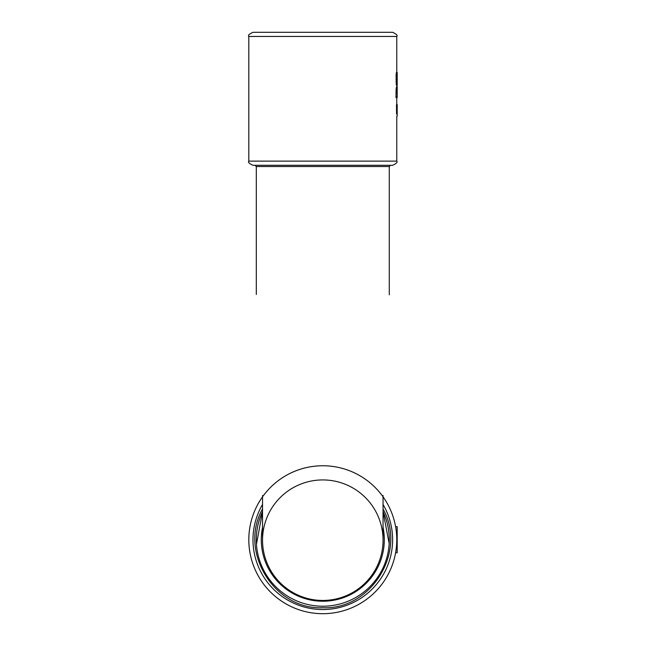 <?xml version="1.0" encoding="UTF-8"?>
<svg xmlns="http://www.w3.org/2000/svg" width="646" height="646" viewBox="0 0 646 646"><rect width="100%" height="100%" fill="white"/><g stroke="black" fill="none" stroke-linecap="round" stroke-linejoin="round"><path stroke-width="0.97" d="M262.534 497.485L262.534 540.193A60.256 60.256 0 0 0 322.79 600.449A60.256 60.256 0 0 0 383.054 540.193L383.054 495.514M383.054 539.959A60.256 60.256 0 0 0 322.79 479.93A60.256 60.256 0 0 0 262.534 539.959M322.79 613.7A73.975 73.975 0 0 0 395.602 552.782A73.975 73.975 180 0 0 395.602 526.676A73.975 73.975 0 0 0 314.061 466.267A73.975 73.975 0 0 0 248.944 544.102A73.975 73.975 0 0 0 322.79 613.7A73.975 73.975 0 0 0 386.857 502.741A73.975 73.975 0 0 0 258.731 502.741A73.975 73.975 0 0 0 322.79 613.7A73.975 73.975 0 0 0 386.857 502.741A73.975 73.975 0 0 0 258.731 502.741A73.975 73.975 0 0 0 322.79 613.7M395.602 526.676L397.185 526.676L397.185 552.782L395.602 552.782M262.534 509.016C238.374 551.369 274.065 609.921 322.79 607.765C371.515 609.921 407.214 551.369 383.054 509.016M248.815 36.459L396.765 36.459C397.847 35.473 396.458 34.085 392.606 32.3L252.974 32.3C249.122 34.085 247.741 35.473 248.815 36.459L248.815 161.129C247.749 162.122 249.138 163.511 252.974 165.287L392.606 165.287C396.442 163.511 397.831 162.122 396.765 161.129L248.815 161.129M395.966 550.602A73.975 73.975 180 0 0 396.369 547.34M396.725 537.189A73.975 73.975 180 0 0 396.709 536.899A73.975 73.975 180 0 0 395.966 528.848M256.3 294.495L256.3 166.531L389.288 166.531L389.288 294.802M396.765 86.475L397.185 86.475L396.765 86.419L397.185 85.248L396.353 85.159L397.185 85.159L396.765 85.506M396.45 72.433L397.185 72.433L396.45 72.433L396.127 74.637L396.353 85.159M396.079 97.619L397.185 97.328L396.079 97.619M397.185 86.475L396.119 88.946L395.998 97.328M397.185 86.637L396.749 87.299L397.185 87.299L397.185 97.328M396.765 97.619L396.725 104.757M396.765 103.748L397.185 104.757L396.483 104.757L396.547 114.027M397.185 72.433L397.185 85.159M395.95 96.472L397.185 96.472M396.596 107.842L397.185 107.842L397.185 116.304L396.765 116.304M397.185 104.894L397.185 107.842M396.765 85.442L397.185 85.442M396.071 82.841L397.185 82.841M395.958 96.617L397.185 96.617M396.765 539.297L396.765 540.032M396.046 97.546L397.185 97.546M383.054 511.616A66.49 66.49 0 0 1 322.79 606.223A66.49 66.49 0 0 1 262.534 511.616M262.534 527.402A61.507 61.507 0 0 0 322.79 601.232A61.507 61.507 0 0 0 383.054 527.402M262.534 504.461A69.816 69.816 0 0 0 322.79 609.541A69.816 69.816 0 0 0 383.054 504.461M396.192 84.15L397.185 84.15M395.998 76.801L397.185 76.801M396.127 74.637L397.185 74.637M396.281 73.159L397.185 73.159M395.95 92.911L397.185 92.911M396.434 106.703L397.185 106.703M395.95 79.321L397.185 79.321M396.41 72.522L397.185 72.522M395.998 90.69L397.185 90.69M396.41 87.323L397.185 87.323M395.982 81.178L397.185 81.178M396.757 86.903L397.185 86.903M396.386 87.355L397.185 87.355M396.256 87.84L397.185 87.84M396.119 88.946L397.185 88.946M395.966 97.037L397.185 97.037M262.534 495.514L262.534 496.055M256.535 543.859L262.534 511.503M383.054 511.592L389.118 543.213M396.765 36.459L396.765 72.409M396.765 116.248L396.765 161.129M256.292 166.531L255.049 165.287M389.288 166.531L390.539 165.287"/></g></svg>
